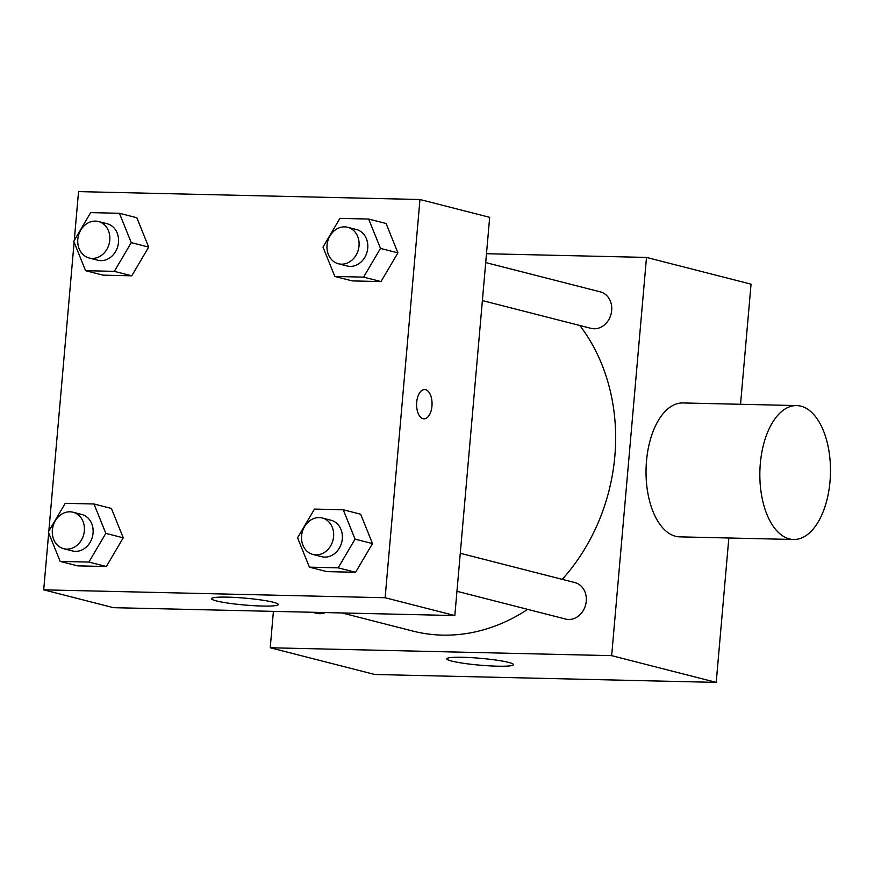 <?xml version="1.0" encoding="UTF-8"?>
<svg xmlns="http://www.w3.org/2000/svg" width="874" height="874" viewBox="0 0 874 874"><rect width="100%" height="100%" fill="white"/><g stroke="black" fill="none" stroke-linecap="round" stroke-linejoin="round"><path stroke-width="1.31" d="M486.49 253.722L646.498 257.426L751.05 284.159L740.54 404.28M728.84 538.002L716.21 682.386L374.782 674.488L270.23 647.765L273.409 611.363M460.281 553.286L574.928 582.597A18.824 15.874 104.3 0 1 585.646 604.764A18.824 15.874 104.3 0 1 565.609 619.065L456.949 591.283M485.715 262.571L600.362 291.883A18.824 15.874 104.3 0 1 611.079 314.05A18.824 15.874 104.3 0 1 591.043 328.351L482.382 300.58M646.498 257.426L611.658 655.653L270.23 647.765M325.336 612.565A18.824 15.874 104.3 0 1 316.366 613.297L312.313 612.27M579.855 325.499A184.196 155.375 104.3 0 1 562.255 579.353M527.656 609.364A184.196 155.375 104.3 0 1 412.736 631.05L341.952 612.947M793.614 539.498L679.808 536.865A66.981 35.31 -88.7 0 1 646.061 469.087A66.981 35.31 -88.7 0 1 682.9 402.947L796.706 405.58A66.981 35.31 91.3 0 0 759.867 471.72A66.981 35.31 91.3 0 0 793.614 539.498A66.981 35.31 91.3 0 0 830.3 477.412A66.981 35.31 91.3 0 0 800.966 406.17A66.981 35.31 91.3 0 0 796.706 405.58M611.658 655.653L716.21 682.386M451.694 661.072A33.485 3.441 5 0 1 446.789 658.81A33.485 3.441 5 0 1 480.449 658.308A33.485 3.441 5 0 1 513.508 664.655A33.485 3.441 5 0 1 489.058 665.835A33.485 3.441 5 0 1 451.694 661.072M74.268 240.448L78.54 191.614L419.968 199.512L489.669 217.331L454.83 615.558L113.401 607.67L43.7 589.841L48.682 532.911M111.413 508.45L123.245 537.816L106.333 566.516L77.578 565.86L106.333 566.516L123.245 537.816L111.413 508.45L93.988 503.992L105.82 533.359L88.908 562.069L60.153 561.403L48.321 532.026L65.233 503.326L93.988 503.992M386.089 223.493L397.921 252.87L381.009 281.57L352.255 280.904L381.009 281.57L397.921 252.87L386.089 223.493L368.664 219.046L380.496 248.413L363.584 277.124L334.829 276.457L322.998 247.08L339.91 218.38L368.664 219.046M48.835 531.163L74.115 242.207M419.968 199.512L385.128 597.74L43.7 589.841M136.847 217.735L148.678 247.102L131.766 275.813L103.012 275.146L131.766 275.813L148.678 247.102L136.847 217.735L119.421 213.278L131.253 242.644L114.341 271.355L85.586 270.689L73.755 241.322L90.667 212.611L119.421 213.278M360.656 514.207L372.488 543.584L355.576 572.284L326.821 571.618L355.576 572.284L372.488 543.584L360.656 514.207L343.231 509.75L355.062 539.127L338.151 567.827L309.396 567.16L297.564 537.794L314.476 509.094L343.231 509.75M385.128 597.74L454.83 615.558M273.365 602.252A33.485 3.441 5 0 1 278.271 604.513A33.485 3.441 5 0 1 244.611 605.016A33.485 3.441 5 0 1 211.541 598.668A33.485 3.441 5 0 1 236.002 597.488A33.485 3.441 5 0 1 273.365 602.252M416.712 402.248A14.65 7.724 -88.7 0 1 424.666 389.542A14.65 7.724 -88.7 0 1 432.051 404.367A14.65 7.724 -88.7 0 1 423.988 418.843A14.65 7.724 -88.7 0 1 416.712 402.248M424.666 389.542A14.65 7.724 -88.7 0 1 432.04 404.367A14.65 7.724 -88.7 0 1 423.988 418.843M312.936 554.466L321.654 556.694A18.824 15.874 -75.7 0 0 342.302 538.832A18.824 15.874 -75.7 0 0 330.973 520.227L322.266 517.998A18.824 15.874 -75.7 0 0 302.218 532.299A18.824 15.874 -75.7 0 0 312.936 554.466A18.824 15.874 -75.7 0 0 333.595 536.603A18.824 15.874 -75.7 0 0 322.266 517.998M355.062 539.127L372.488 543.584M338.151 567.827L355.576 572.284M309.396 567.16L326.821 571.618M63.693 548.697L72.411 550.926A18.824 15.874 -75.7 0 0 93.059 533.064A18.824 15.874 -75.7 0 0 81.73 514.458L73.023 512.23A18.824 15.874 -75.7 0 0 52.975 526.53A18.824 15.874 -75.7 0 0 63.693 548.697A18.824 15.874 -75.7 0 0 84.352 530.835A18.824 15.874 -75.7 0 0 73.023 512.23M105.82 533.359L123.245 537.816M88.908 562.069L106.333 566.516M60.153 561.403L77.578 565.86M338.369 263.751L347.087 265.98A18.824 15.874 -75.7 0 0 367.736 248.118A18.824 15.874 -75.7 0 0 356.406 229.512L347.699 227.284A18.824 15.874 -75.7 0 0 327.652 241.585A18.824 15.874 -75.7 0 0 338.369 263.751A18.824 15.874 -75.7 0 0 359.028 245.889A18.824 15.874 -75.7 0 0 347.699 227.284M380.496 248.413L397.921 252.87M363.584 277.124L381.009 281.57M334.829 276.457L352.255 280.904M89.126 257.994L97.844 260.223A18.824 15.874 -75.7 0 0 118.493 242.349A18.824 15.874 -75.7 0 0 107.163 223.744L98.456 221.526A18.824 15.874 -75.7 0 0 78.409 235.827A18.824 15.874 -75.7 0 0 89.126 257.994A18.824 15.874 -75.7 0 0 109.785 240.121A18.824 15.874 -75.7 0 0 98.456 221.526M131.253 242.644L148.678 247.102M114.341 271.355L131.766 275.813M85.586 270.689L103.012 275.146"/></g></svg>
